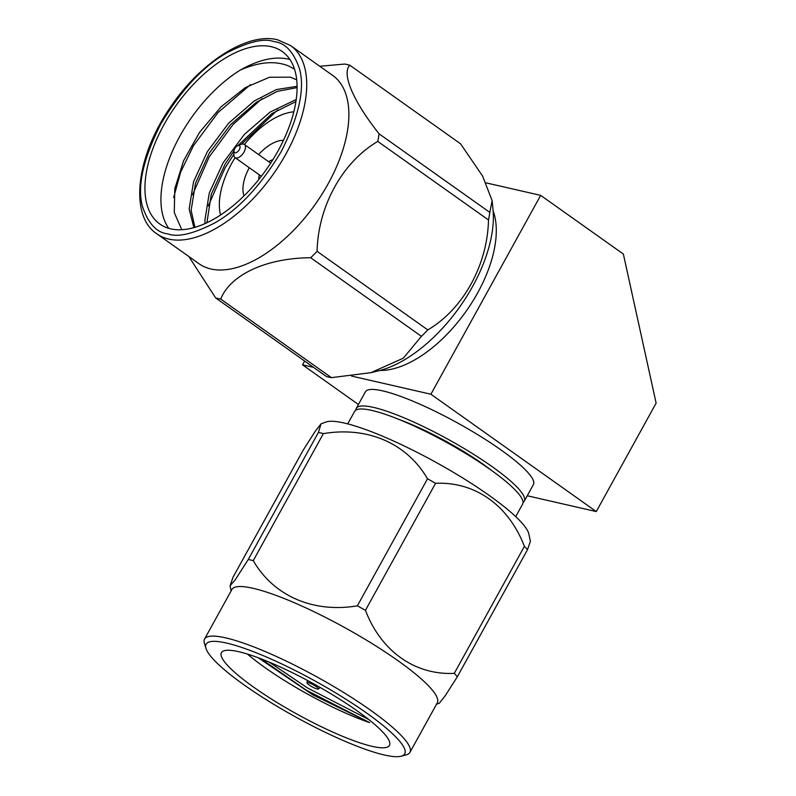 <?xml version="1.0" encoding="UTF-8"?>
<svg xmlns="http://www.w3.org/2000/svg" width="796" height="796" viewBox="0 0 796 796"><rect width="100%" height="100%" fill="white"/><g stroke="black" fill="none" stroke-linecap="round" stroke-linejoin="round"><path stroke-width="1.19" d="M215.646 297.913L326.38 376.478A135.867 71.093 -54.6 0 0 328.867 377.125A135.867 71.093 -54.6 0 0 331.435 377.642L220.701 299.067A135.867 71.093 -54.6 0 1 218.134 298.56A135.867 71.093 -54.6 0 1 215.646 297.913L188.811 256.501M290.49 45.501L332.638 75.401A115.46 60.416 125.4 0 1 321.922 194.324A115.46 60.416 125.4 0 1 210.94 268.998A115.46 60.416 125.4 0 1 199.01 263.735L156.862 233.835A115.46 60.416 125.4 0 0 168.792 239.099A115.46 60.416 125.4 0 0 279.774 164.414A115.46 60.416 125.4 0 0 290.49 45.501L277.595 39.8C247.695 31.959 200.104 62.406 170.055 107.768C135.897 157.031 129.29 215.965 156.862 233.835M377.762 141.409A135.867 71.093 -54.6 0 0 379.095 133.837L489.829 212.403A135.867 71.093 -54.6 0 1 488.495 219.975L377.762 141.409C342.519 162.105 318.121 206.015 317.077 251.337A135.867 71.093 -54.6 0 1 310.689 257.755L421.422 336.33L403.303 358.18L370.966 372.657L378.468 370.837A115.46 60.416 -54.6 0 0 493.003 209.428L492.137 200.672L482.605 176.065L460.536 143.778L349.802 65.212A135.867 71.093 -54.6 0 0 347.305 64.566A135.867 71.093 -54.6 0 0 344.738 64.048L319.773 66.267M170.732 228.86A105.769 55.342 -54.6 0 0 272.401 160.444A105.769 55.342 -54.6 0 0 282.222 51.511A105.769 55.342 -54.6 0 0 271.297 46.685A105.769 55.342 -54.6 0 0 169.628 115.102A105.769 55.342 -54.6 0 0 159.807 224.034A105.769 55.342 -54.6 0 0 170.732 228.86M289.903 59.501L289.018 59.262C275.038 55.989 258.74 59.61 240.133 70.157A105.769 55.342 -54.6 0 0 168.772 228.352M250.481 84.655L218.064 112.505L193.488 145.668L180.662 172.045L173.657 197.567M277.734 109.878L241.486 144.255M233.905 154.275L224.999 168.016L208.293 205.905M261.983 98.694L233.109 124.445L209.239 156.842L192.542 194.731M220.572 215.039A69.083 36.148 125.4 0 1 235.079 157.638M244.412 144.494A69.083 36.148 125.4 0 1 293.794 111.838M258.849 179.458A14.199 7.433 125.4 0 1 259.367 174.871M268.7 161.727A14.199 7.433 125.4 0 1 272.849 159.727M237.835 145.628L241.248 144.335A8.059 4.219 125.4 0 1 243.516 144.086A8.059 4.219 125.4 0 1 244.342 144.444A8.059 4.219 125.4 0 1 243.596 152.752A8.059 4.219 125.4 0 1 235.855 157.966A8.059 4.219 125.4 0 1 235.019 157.598A8.059 4.219 125.4 0 1 233.895 154.713L233.984 151.061A4.219 2.209 125.4 0 1 237.835 145.628A4.219 2.209 125.4 0 1 239.019 145.499A4.219 2.209 125.4 0 1 239.297 149.648A4.219 2.209 125.4 0 1 235.009 152.762A4.219 2.209 125.4 0 1 233.984 151.061M379.981 370.458A103.868 54.347 -54.6 0 0 477.63 292.928A103.868 54.347 -54.6 0 0 493.142 210.97M523.022 502.385A95.948 17.283 -151.1 0 0 524.285 501.102A95.948 17.283 -151.1 0 0 492.037 466.585A95.948 17.283 -151.1 0 0 406.955 419.054A95.948 17.283 -151.1 0 0 356.28 408.358A95.948 17.283 -151.1 0 0 355.862 410.099M524.285 501.102L533.4 484.575A95.948 17.283 -151.1 0 0 501.162 450.058A95.948 17.283 -151.1 0 0 416.079 402.527A95.948 17.283 -151.1 0 0 365.404 391.831L356.28 408.358M347.713 423.88L354.608 411.383A95.948 17.283 28.9 0 1 371.921 410.438A95.948 17.283 28.9 0 1 469.889 456.048A95.948 17.283 28.9 0 1 522.614 504.127L515.708 516.624M227.258 665.098A95.948 17.283 28.9 0 1 221.427 652.65A95.948 17.283 28.9 0 1 293.306 673.167A95.948 17.283 28.9 0 1 383.592 732.947A95.948 17.283 28.9 0 1 389.423 745.394A95.948 17.283 28.9 0 1 317.534 724.877A95.948 17.283 28.9 0 1 227.258 665.098M247.437 654.073A95.948 17.283 -151.1 0 0 369.662 722.619L306.231 690.162L261.098 658.859M368.777 719.544L307.455 687.933L269.346 662.182M369.662 722.619L312.699 694.759L258.312 657.804M397.841 739.136A113.45 20.437 28.9 0 1 401.254 756.2A113.45 20.437 28.9 0 1 310.599 724.967A113.45 20.437 28.9 0 1 213 658.919A113.45 20.437 28.9 0 1 205.975 648.402A113.45 20.437 28.9 0 1 282.073 664.083A113.45 20.437 28.9 0 1 397.841 739.136M401.254 756.2L406.318 754.827A117.281 21.134 -151.1 0 0 409.93 752.399A117.281 21.134 -151.1 0 0 402.796 737.186A117.281 21.134 -151.1 0 0 292.44 664.113A117.281 21.134 -151.1 0 0 204.572 639.039A117.281 21.134 -151.1 0 0 204.433 643.387L205.975 648.402M409.93 752.399L437.293 702.828A117.281 21.134 -151.1 0 0 430.158 687.605A117.281 21.134 -151.1 0 0 319.803 614.542A117.281 21.134 -151.1 0 0 231.934 589.458L204.572 639.039M439.362 703.196L445.362 695.525L457.352 676.739A135.897 24.487 28.9 0 0 455.879 675.088A135.897 24.487 28.9 0 0 454.277 673.366L524.405 546.325A135.897 24.487 28.9 0 1 526.007 548.046A135.897 24.487 28.9 0 1 527.479 549.708L457.352 676.739M527.479 549.708L530.395 541.29L528.872 534.056A117.281 21.134 -151.1 0 0 521.39 522.355A117.281 21.134 -151.1 0 0 418.945 453.282A117.281 21.134 -151.1 0 0 325.952 422.039L321.017 423.86L315.116 431.462L303.107 450.287L232.979 577.329L230.064 585.757L235.218 579.856L248.272 559.488A135.897 24.487 28.9 0 1 253.257 560.633C273.585 595.925 313.196 613.278 357.384 605.816A135.897 24.487 28.9 0 1 365.444 610.333C381.055 651.128 414.835 675.287 454.277 673.366M318.032 688.112A6.527 1.174 28.9 0 1 318.39 689.018A6.527 1.174 28.9 0 1 313.375 687.475A6.527 1.174 28.9 0 1 307.405 683.495A6.527 1.174 28.9 0 1 306.987 682.719A6.527 1.174 28.9 0 1 311.724 683.963A6.527 1.174 28.9 0 1 318.032 688.112M248.272 559.488L318.4 432.447L321.017 423.87M357.384 605.816L427.512 478.774C406.865 443.322 367.921 426.248 323.385 433.591L253.257 560.633M524.405 546.325C508.525 505.311 475.311 481.56 435.571 483.291L365.444 610.333M318.4 432.447A135.897 24.487 28.9 0 1 323.385 433.591M427.512 478.774A135.897 24.487 28.9 0 1 435.571 483.291M399.522 419.661A80.595 14.517 28.9 0 1 491.669 470.535M596.274 511.569L656.133 403.144L623.358 254.043L540.673 195.368L430.895 394.229L596.274 511.569L527.231 495.759M358.419 404.487L302.53 364.837L313.505 367.344M351.553 376.06L430.895 394.229M302.53 364.837L304.629 361.046M540.673 195.368L486.276 182.911M283.466 140.295A36.268 18.975 -54.6 0 0 258.6 154.563M249.277 167.707A36.268 18.975 -54.6 0 0 244.014 195.886M296.202 99.5L270.053 112.107L244.382 134.405L223.089 162.852L209.278 193.02L204.9 220.194L205.099 223.586M297.057 86.316L276.501 89.55L254.302 100.923L228.621 123.221L207.338 151.678L193.528 181.836L189.149 209.01L193.896 227.666M194.93 227.367L191.12 210.413L195.498 183.239L209.308 153.071L230.591 124.624L256.272 102.326L277.326 91.351L297.057 87.64M206.92 222.761L211.248 194.413L225.059 164.255L234.004 150.762M237.964 145.578L272.023 113.5L295.893 101.57M294.46 69.123L288.58 65.959C274.958 60.496 258.809 61.899 240.133 70.157M181.816 229.726L174.264 212.592L174.802 188.652L183.587 160.742L199.607 132.265L221.079 106.803L245.387 87.58L269.506 77.242L290.401 77.192L296.669 79.809M421.422 336.33A135.867 71.093 -54.6 0 0 427.81 329.912L317.077 251.337M310.689 257.755C266.7 257.954 230.571 274.411 220.701 299.067M349.802 65.212C341.434 73.56 353.046 100.953 379.095 133.837M492.137 200.672L489.829 212.403M488.495 219.975C487.48 264.959 463.302 309.027 427.81 329.912M370.966 372.657L331.435 377.642M274.073 41.651C285.247 42.765 293.754 51.929 299.595 69.143C304.987 89.182 298.868 116.654 281.227 151.558C260.7 185.806 238.521 209.597 214.691 222.95C193.289 233.924 177.707 237.576 167.946 233.895C156.772 232.78 148.265 223.616 142.434 206.403C137.031 186.364 143.151 158.892 160.792 123.987C181.329 89.739 203.507 65.949 227.338 52.606C248.74 41.621 264.322 37.969 274.073 41.651M235.019 157.598L261.357 176.284M436.506 704.251L439.432 703.176M318.39 689.018L320.111 687.445M231.148 590.891L230.064 585.757M306.987 682.719L307.395 680.421M244.342 144.444L270.68 163.13"/></g></svg>

